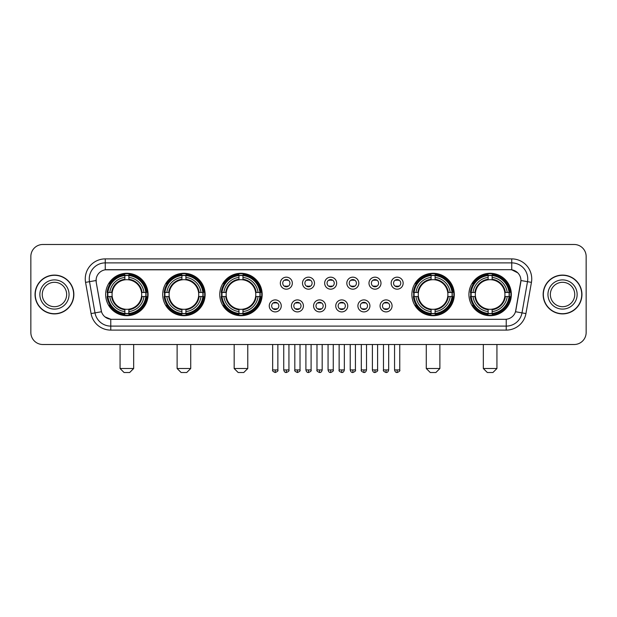 <?xml version="1.0" encoding="UTF-8"?>
<svg xmlns="http://www.w3.org/2000/svg" width="617" height="617" viewBox="0 0 617 617"><rect width="100%" height="100%" fill="white"/><g stroke="black" fill="none" stroke-linecap="round" stroke-linejoin="round"><path stroke-width="0.93" d="M468.928 294.494A21.202 21.202 0 0 0 490.129 315.703A21.202 21.202 0 0 0 511.339 294.494A21.202 21.202 0 0 0 490.129 273.292A21.202 21.202 0 0 0 468.928 294.494M162.711 294.494A21.202 21.202 0 0 0 183.92 315.703A21.202 21.202 0 0 0 205.122 294.494A21.202 21.202 0 0 0 183.92 273.292A21.202 21.202 0 0 0 162.711 294.494M219.768 294.494A21.202 21.202 0 0 0 240.969 315.703A21.202 21.202 0 0 0 262.171 294.494A21.202 21.202 0 0 0 240.969 273.292A21.202 21.202 0 0 0 219.768 294.494M411.878 294.494A21.202 21.202 0 0 0 433.08 315.703A21.202 21.202 0 0 0 454.289 294.494A21.202 21.202 0 0 0 433.08 273.292A21.202 21.202 0 0 0 411.878 294.494M105.661 294.494A21.202 21.202 0 0 0 126.871 315.703A21.202 21.202 0 0 0 148.072 294.494A21.202 21.202 0 0 0 126.871 273.292A21.202 21.202 0 0 0 105.661 294.494M281.252 305.901A6 6 0 0 1 275.251 311.901A6 6 0 0 1 269.251 305.901A6 6 0 0 1 275.251 299.901A6 6 0 0 1 281.252 305.901M271.65 305.901A3.602 3.602 0 0 0 275.251 309.503A3.602 3.602 0 0 0 278.853 305.901A3.602 3.602 0 0 0 275.251 302.299A3.602 3.602 0 0 0 271.65 305.901M303.417 305.901A6 6 0 0 1 297.417 311.901A6 6 0 0 1 291.417 305.901A6 6 0 0 1 297.417 299.901A6 6 0 0 1 303.417 305.901M293.815 305.901A3.602 3.602 0 0 0 297.417 309.503A3.602 3.602 0 0 0 301.019 305.901A3.602 3.602 0 0 0 297.417 302.299A3.602 3.602 0 0 0 293.815 305.901M325.583 305.901A6 6 0 0 1 319.583 311.901A6 6 0 0 1 313.583 305.901A6 6 0 0 1 319.583 299.901A6 6 0 0 1 325.583 305.901M315.981 305.901A3.602 3.602 0 0 0 319.583 309.503A3.602 3.602 0 0 0 323.185 305.901A3.602 3.602 0 0 0 319.583 302.299A3.602 3.602 0 0 0 315.981 305.901M347.749 305.901A6 6 0 0 1 341.749 311.901A6 6 0 0 1 335.748 305.901A6 6 0 0 1 341.749 299.901A6 6 0 0 1 347.749 305.901M338.147 305.901A3.602 3.602 0 0 0 341.749 309.503A3.602 3.602 0 0 0 345.35 305.901A3.602 3.602 0 0 0 341.749 302.299A3.602 3.602 0 0 0 338.147 305.901M369.915 305.901A6 6 0 0 1 363.907 311.901A6 6 0 0 1 357.906 305.901A6 6 0 0 1 363.907 299.901A6 6 0 0 1 369.915 305.901M360.313 305.901A3.602 3.602 0 0 0 363.907 309.503A3.602 3.602 0 0 0 367.508 305.901A3.602 3.602 0 0 0 363.907 302.299A3.602 3.602 0 0 0 360.313 305.901M392.073 305.901A6 6 0 0 1 386.072 311.901A6 6 0 0 1 380.072 305.901A6 6 0 0 1 386.072 299.901A6 6 0 0 1 392.073 305.901M382.471 305.901A3.602 3.602 0 0 0 386.072 309.503A3.602 3.602 0 0 0 389.674 305.901A3.602 3.602 0 0 0 386.072 302.299A3.602 3.602 0 0 0 382.471 305.901M292.335 283.172A6 6 0 0 1 286.334 289.18A6 6 0 0 1 280.334 283.172A6 6 0 0 1 286.334 277.172A6 6 0 0 1 292.335 283.172M282.733 283.172A3.602 3.602 0 0 0 286.334 286.774A3.602 3.602 0 0 0 289.936 283.172A3.602 3.602 0 0 0 286.334 279.578A3.602 3.602 0 0 0 282.733 283.172M314.5 283.172A6 6 0 0 1 308.5 289.18A6 6 0 0 1 302.5 283.172A6 6 0 0 1 308.5 277.172A6 6 0 0 1 314.5 283.172M304.898 283.172A3.602 3.602 0 0 0 308.5 286.774A3.602 3.602 0 0 0 312.102 283.172A3.602 3.602 0 0 0 308.5 279.578A3.602 3.602 0 0 0 304.898 283.172M336.666 283.172A6 6 0 0 1 330.666 289.18A6 6 0 0 1 324.665 283.172A6 6 0 0 1 330.666 277.172A6 6 0 0 1 336.666 283.172M327.064 283.172A3.602 3.602 0 0 0 330.666 286.774A3.602 3.602 0 0 0 334.267 283.172A3.602 3.602 0 0 0 330.666 279.578A3.602 3.602 0 0 0 327.064 283.172M358.832 283.172A6 6 0 0 1 352.831 289.18A6 6 0 0 1 346.823 283.172A6 6 0 0 1 352.831 277.172A6 6 0 0 1 358.832 283.172M349.23 283.172A3.602 3.602 0 0 0 352.831 286.774A3.602 3.602 0 0 0 356.425 283.172A3.602 3.602 0 0 0 352.831 279.578A3.602 3.602 0 0 0 349.23 283.172M380.99 283.172A6 6 0 0 1 374.989 289.18A6 6 0 0 1 368.989 283.172A6 6 0 0 1 374.989 277.172A6 6 0 0 1 380.99 283.172M371.388 283.172A3.602 3.602 0 0 0 374.989 286.774A3.602 3.602 0 0 0 378.591 283.172A3.602 3.602 0 0 0 374.989 279.578A3.602 3.602 0 0 0 371.388 283.172M403.156 283.172A6 6 0 0 1 397.155 289.18A6 6 0 0 1 391.155 283.172A6 6 0 0 1 397.155 277.172A6 6 0 0 1 403.156 283.172M393.553 283.172A3.602 3.602 0 0 0 397.155 286.774A3.602 3.602 0 0 0 400.757 283.172A3.602 3.602 0 0 0 397.155 279.578A3.602 3.602 0 0 0 393.553 283.172M91.069 313.575L85.562 282.37A20.006 20.006 0 0 1 105.26 258.893L511.74 258.893A20.006 20.006 0 0 1 531.438 282.37L525.931 313.575A20.006 20.006 0 0 1 506.233 330.103L110.767 330.103A20.006 20.006 0 0 1 91.069 313.575L95.003 312.881L89.504 281.676A16.003 16.003 0 0 1 105.26 262.888L511.74 262.888A16.003 16.003 0 0 1 527.496 281.676L521.997 312.881A16.003 16.003 0 0 1 506.233 326.1L110.767 326.1A16.003 16.003 0 0 1 95.003 312.881L101.496 311.732L96.229 282.37A10.805 10.805 0 0 1 106.864 269.691L510.136 269.691A10.805 10.805 0 0 1 520.771 282.37L515.835 310.374A10.805 10.805 0 0 1 505.2 319.305L111.8 319.305A10.805 10.805 0 0 1 101.165 310.374L96.229 282.37L96.183 278.892M107.566 296.499A19.405 19.405 0 0 1 107.566 292.497M413.783 296.499A19.405 19.405 0 0 1 413.783 292.497M221.665 296.499A19.405 19.405 0 0 1 221.665 292.497M164.616 296.499A19.405 19.405 0 0 1 164.616 292.497M470.833 296.499A19.405 19.405 0 0 1 470.833 292.497M35.053 294.494A19.405 19.405 0 0 0 54.458 313.899A19.405 19.405 0 0 0 73.855 294.494A19.405 19.405 0 0 0 54.458 275.097A19.405 19.405 0 0 0 35.053 294.494M543.145 294.494A19.405 19.405 0 0 0 562.542 313.899A19.405 19.405 0 0 0 581.947 294.494A19.405 19.405 0 0 0 562.542 275.097A19.405 19.405 0 0 0 543.145 294.494M105.26 258.893L105.26 269.814L510.136 269.691L511.74 269.814L517.771 272.853M505.2 319.305L111.8 319.305M110.767 330.103L110.767 319.251L104.998 316.891M531.438 282.37L520.941 280.519L515.504 311.732L525.931 313.575M586.15 256.487A12.001 12.001 0 0 0 574.149 244.486L42.851 244.486A12.001 12.001 0 0 0 30.85 256.487L30.85 332.501A12.001 12.001 0 0 0 42.851 344.51L574.149 344.51A12.001 12.001 0 0 0 586.15 332.501L586.15 256.487L586.15 332.501M30.85 256.487L30.85 332.501M574.149 244.486L42.851 244.486M42.851 344.51L574.149 344.51M66.651 294.494A12.193 12.193 0 0 0 54.458 282.301A12.193 12.193 0 0 0 42.257 294.494A12.193 12.193 0 0 0 54.458 306.695A12.193 12.193 0 0 0 66.651 294.494A12.193 12.193 0 0 1 54.458 306.695A12.193 12.193 0 0 1 42.257 294.494M73.654 294.494A19.204 19.204 0 0 0 54.458 275.298A19.204 19.204 0 0 0 35.254 294.494A19.204 19.204 0 0 0 54.458 313.698A19.204 19.204 0 0 0 73.654 294.494M574.743 294.494A12.193 12.193 0 0 0 562.542 282.301A12.193 12.193 0 0 0 550.349 294.494A12.193 12.193 0 0 0 562.542 306.695A12.193 12.193 0 0 0 574.743 294.494A12.193 12.193 0 0 1 562.542 306.695A12.193 12.193 0 0 1 550.349 294.494M581.746 294.494A19.204 19.204 0 0 0 562.542 275.298A19.204 19.204 0 0 0 543.346 294.494A19.204 19.204 0 0 0 562.542 313.698A19.204 19.204 0 0 0 581.746 294.494M129.67 372.514L124.063 372.514L120.068 368.511L133.665 368.511L129.67 372.514M141.532 296.499A14.8 14.8 0 0 0 128.868 279.833L128.868 279.239L128.868 279.833A14.8 14.8 0 0 0 112.201 296.499A14.8 14.8 0 0 0 141.532 296.499L142.126 296.499L141.532 296.499A14.8 14.8 0 0 1 128.868 309.163L128.868 311.585A17.207 17.207 0 0 0 143.954 296.499L146.607 296.499A19.844 19.844 0 0 1 128.868 314.238L128.868 313.436A19.042 19.042 0 0 0 145.805 296.499M107.967 296.499A19.004 19.004 0 0 1 107.967 292.497M128.868 275.598A19.004 19.004 0 0 0 124.865 275.598M145.766 292.497A19.004 19.004 0 0 1 145.766 296.499M146.607 292.497A19.844 19.844 0 0 0 128.868 274.758L128.868 275.56A19.042 19.042 0 0 1 145.805 292.497L146.607 292.497M107.127 296.499A19.844 19.844 0 0 0 124.865 314.238L124.865 313.436A19.042 19.042 0 0 1 107.929 296.499L107.127 296.499M145.805 292.497L143.954 292.497A17.207 17.207 0 0 0 128.868 277.411L128.868 275.56M128.868 313.436L128.868 311.585M107.929 296.499L109.78 296.499A17.207 17.207 0 0 0 124.865 311.585L124.865 313.436M128.868 277.411L128.868 279.239A15.386 15.386 0 0 1 142.126 292.497L143.954 292.497M143.954 296.499L142.126 296.499A15.386 15.386 0 0 1 128.868 309.757L128.868 309.163M124.865 311.585L124.865 309.163A14.8 14.8 0 0 1 112.201 296.499L109.78 296.499M141.532 292.497L142.126 292.497M128.868 313.397A19.004 19.004 0 0 1 124.865 313.397M124.865 274.758A19.844 19.844 0 0 0 107.127 292.497L107.929 292.497A19.042 19.042 0 0 1 124.865 275.56L124.865 274.758M124.865 275.56L124.865 277.411A17.207 17.207 0 0 0 109.78 292.497L107.929 292.497M109.78 292.497L111.608 292.497A15.386 15.386 0 0 1 124.865 279.239L124.865 277.411M111.608 292.497L112.201 292.497L111.608 292.497M124.865 309.163L124.865 309.757A15.386 15.386 0 0 1 111.608 296.499M110.219 283.697L109.086 283.697A20.801 20.801 0 0 1 147.671 294.494A20.801 20.801 0 0 1 109.086 305.299L110.219 305.299M186.72 372.514L181.12 372.514L177.118 368.511L190.722 368.511L186.72 372.514M198.581 296.499A14.8 14.8 0 0 0 185.918 279.833L185.918 279.239L185.918 279.833A14.8 14.8 0 0 0 169.251 296.499A14.8 14.8 0 0 0 198.581 296.499L199.175 296.499L198.581 296.499A14.8 14.8 0 0 1 185.918 309.163L185.918 311.585A17.207 17.207 0 0 0 201.003 296.499L203.656 296.499A19.844 19.844 0 0 1 185.918 314.238L185.918 313.436A19.042 19.042 0 0 0 202.854 296.499M165.017 296.499A19.004 19.004 0 0 1 165.017 292.497M185.918 275.598A19.004 19.004 0 0 0 181.915 275.598M202.816 292.497A19.004 19.004 0 0 1 202.816 296.499M203.656 292.497A19.844 19.844 0 0 0 185.918 274.758L185.918 275.56A19.042 19.042 0 0 1 202.854 292.497L203.656 292.497M164.176 296.499A19.844 19.844 0 0 0 181.915 314.238L181.915 313.436A19.042 19.042 0 0 1 164.978 296.499L164.176 296.499M202.854 292.497L201.003 292.497A17.207 17.207 0 0 0 185.918 277.411L185.918 275.56M185.918 313.436L185.918 311.585M164.978 296.499L166.829 296.499A17.207 17.207 0 0 0 181.915 311.585L181.915 313.436M185.918 277.411L185.918 279.239A15.386 15.386 0 0 1 199.175 292.497L201.003 292.497M201.003 296.499L199.175 296.499A15.386 15.386 0 0 1 185.918 309.757L185.918 309.163M181.915 311.585L181.915 309.163A14.8 14.8 0 0 1 169.251 296.499L166.829 296.499M198.581 292.497L199.175 292.497M185.918 313.397A19.004 19.004 0 0 1 181.915 313.397M181.915 274.758A19.844 19.844 0 0 0 164.176 292.497L164.978 292.497A19.042 19.042 0 0 1 181.915 275.56L181.915 274.758M181.915 275.56L181.915 277.411A17.207 17.207 0 0 0 166.829 292.497L164.978 292.497M166.829 292.497L168.657 292.497A15.386 15.386 0 0 1 181.915 279.239L181.915 277.411M168.657 292.497L169.251 292.497L168.657 292.497M181.915 309.163L181.915 309.757A15.386 15.386 0 0 1 168.657 296.499M167.269 283.697L166.135 283.697A20.801 20.801 0 0 1 204.721 294.494A20.801 20.801 0 0 1 166.135 305.299L167.269 305.299M243.769 372.514L238.17 372.514L234.167 368.511L247.772 368.511L243.769 372.514M255.639 296.499A14.8 14.8 0 0 0 242.967 279.833L242.967 279.239L242.967 279.833A14.8 14.8 0 0 0 226.3 296.499A14.8 14.8 0 0 0 255.639 296.499L256.225 296.499L255.639 296.499A14.8 14.8 0 0 1 242.967 309.163L242.967 311.585A17.207 17.207 0 0 0 258.053 296.499L260.713 296.499A19.844 19.844 0 0 1 242.967 314.238L242.967 313.436A19.042 19.042 0 0 0 259.904 296.499M222.074 296.499A19.004 19.004 0 0 1 222.074 292.497M242.967 275.598A19.004 19.004 0 0 0 238.964 275.598M259.865 292.497A19.004 19.004 0 0 1 259.865 296.499M260.713 292.497A19.844 19.844 0 0 0 242.967 274.758L242.967 275.56A19.042 19.042 0 0 1 259.904 292.497L260.713 292.497M221.225 296.499A19.844 19.844 0 0 0 238.964 314.238L238.964 313.436A19.042 19.042 0 0 1 222.027 296.499L221.225 296.499M259.904 292.497L258.053 292.497A17.207 17.207 0 0 0 242.967 277.411L242.967 275.56M242.967 313.436L242.967 311.585M222.027 296.499L223.878 296.499A17.207 17.207 0 0 0 238.964 311.585L238.964 313.436M242.967 277.411L242.967 279.239A15.386 15.386 0 0 1 256.225 292.497L258.053 292.497M258.053 296.499L256.225 296.499A15.386 15.386 0 0 1 242.967 309.757L242.967 309.163M238.964 311.585L238.964 309.163A14.8 14.8 0 0 1 226.3 296.499L223.878 296.499M255.639 292.497L256.225 292.497M242.967 313.397A19.004 19.004 0 0 1 238.964 313.397M238.964 274.758A19.844 19.844 0 0 0 221.225 292.497L222.027 292.497A19.042 19.042 0 0 1 238.964 275.56L238.964 274.758M238.964 275.56L238.964 277.411A17.207 17.207 0 0 0 223.878 292.497L222.027 292.497M223.878 292.497L225.706 292.497A15.386 15.386 0 0 1 238.964 279.239L238.964 277.411M225.706 292.497L226.3 292.497L225.706 292.497M238.964 309.163L238.964 309.757A15.386 15.386 0 0 1 225.706 296.499M224.326 283.697L223.192 283.697A20.801 20.801 0 0 1 261.77 294.494A20.801 20.801 0 0 1 223.192 305.299L224.326 305.299M435.88 372.514L430.28 372.514L426.278 368.511L439.882 368.511L435.88 372.514M447.749 296.499A14.8 14.8 0 0 0 435.085 279.833L435.085 279.239L435.085 279.833A14.8 14.8 0 0 0 418.419 296.499A14.8 14.8 0 0 0 447.749 296.499L448.343 296.499L447.749 296.499A14.8 14.8 0 0 1 435.085 309.163L435.085 311.585A17.207 17.207 0 0 0 450.171 296.499L452.824 296.499A19.844 19.844 0 0 1 435.085 314.238L435.085 313.436A19.042 19.042 0 0 0 452.022 296.499M414.184 296.499A19.004 19.004 0 0 1 414.184 292.497M435.085 275.598A19.004 19.004 0 0 0 431.082 275.598M451.983 292.497A19.004 19.004 0 0 1 451.983 296.499M452.824 292.497A19.844 19.844 0 0 0 435.085 274.758L435.085 275.56A19.042 19.042 0 0 1 452.022 292.497L452.824 292.497M413.344 296.499A19.844 19.844 0 0 0 431.082 314.238L431.082 313.436A19.042 19.042 0 0 1 414.146 296.499L413.344 296.499M452.022 292.497L450.171 292.497A17.207 17.207 0 0 0 435.085 277.411L435.085 275.56M435.085 313.436L435.085 311.585M414.146 296.499L415.997 296.499A17.207 17.207 0 0 0 431.082 311.585L431.082 313.436M435.085 277.411L435.085 279.239A15.386 15.386 0 0 1 448.343 292.497L450.171 292.497M450.171 296.499L448.343 296.499A15.386 15.386 0 0 1 435.085 309.757L435.085 309.163M431.082 311.585L431.082 309.163A14.8 14.8 0 0 1 418.419 296.499L415.997 296.499M447.749 292.497L448.343 292.497M435.085 313.397A19.004 19.004 0 0 1 431.082 313.397M431.082 274.758A19.844 19.844 0 0 0 413.344 292.497L414.146 292.497A19.042 19.042 0 0 1 431.082 275.56L431.082 274.758M431.082 275.56L431.082 277.411A17.207 17.207 0 0 0 415.997 292.497L414.146 292.497M415.997 292.497L417.825 292.497A15.386 15.386 0 0 1 431.082 279.239L431.082 277.411M417.825 292.497L418.419 292.497L417.825 292.497M431.082 309.163L431.082 309.757A15.386 15.386 0 0 1 417.825 296.499M416.436 283.697L415.303 283.697A20.801 20.801 0 0 1 453.888 294.494A20.801 20.801 0 0 1 415.303 305.299L416.436 305.299M492.937 372.514L487.33 372.514L483.335 368.511L496.932 368.511L492.937 372.514M504.799 296.499A14.8 14.8 0 0 0 492.135 279.833L492.135 279.239L492.135 279.833A14.8 14.8 0 0 0 475.468 296.499A14.8 14.8 0 0 0 504.799 296.499L505.392 296.499L504.799 296.499A14.8 14.8 0 0 1 492.135 309.163L492.135 311.585A17.207 17.207 0 0 0 507.22 296.499L509.873 296.499A19.844 19.844 0 0 1 492.135 314.238L492.135 313.436A19.042 19.042 0 0 0 509.071 296.499M471.234 296.499A19.004 19.004 0 0 1 471.234 292.497M492.135 275.598A19.004 19.004 0 0 0 488.132 275.598M509.033 292.497A19.004 19.004 0 0 1 509.033 296.499M509.873 292.497A19.844 19.844 0 0 0 492.135 274.758L492.135 275.56A19.042 19.042 0 0 1 509.071 292.497L509.873 292.497M470.393 296.499A19.844 19.844 0 0 0 488.132 314.238L488.132 313.436A19.042 19.042 0 0 1 471.195 296.499L470.393 296.499M509.071 292.497L507.22 292.497A17.207 17.207 0 0 0 492.135 277.411L492.135 275.56M492.135 313.436L492.135 311.585M471.195 296.499L473.046 296.499A17.207 17.207 0 0 0 488.132 311.585L488.132 313.436M492.135 277.411L492.135 279.239A15.386 15.386 0 0 1 505.392 292.497L507.22 292.497M507.22 296.499L505.392 296.499A15.386 15.386 0 0 1 492.135 309.757L492.135 309.163M488.132 311.585L488.132 309.163A14.8 14.8 0 0 1 475.468 296.499L473.046 296.499M504.799 292.497L505.392 292.497M492.135 313.397A19.004 19.004 0 0 1 488.132 313.397M488.132 274.758A19.844 19.844 0 0 0 470.393 292.497L471.195 292.497A19.042 19.042 0 0 1 488.132 275.56L488.132 274.758M488.132 275.56L488.132 277.411A17.207 17.207 0 0 0 473.046 292.497L471.195 292.497M473.046 292.497L474.874 292.497A15.386 15.386 0 0 1 488.132 279.239L488.132 277.411M474.874 292.497L475.468 292.497L474.874 292.497M488.132 309.163L488.132 309.757A15.386 15.386 0 0 1 474.874 296.499M473.486 283.697L472.352 283.697A20.801 20.801 0 0 1 510.938 294.494A20.801 20.801 0 0 1 472.352 305.299L473.486 305.299M285.139 286.573L285.139 286.003A3.07 3.07 0 0 0 287.537 286.003L287.537 286.573M287.537 279.779L287.537 280.349A3.07 3.07 0 0 0 285.139 280.349L285.139 279.779M307.297 286.573L307.297 286.003A3.07 3.07 0 0 0 309.703 286.003L309.703 286.573M309.703 279.779L309.703 280.349A3.07 3.07 0 0 0 307.297 280.349L307.297 279.779M329.463 286.573L329.463 286.003A3.07 3.07 0 0 0 331.861 286.003L331.861 286.573M331.861 279.779L331.861 280.349A3.07 3.07 0 0 0 329.463 280.349L329.463 279.779M351.628 286.573L351.628 286.003A3.07 3.07 0 0 0 354.027 286.003L354.027 286.573M354.027 279.779L354.027 280.349A3.07 3.07 0 0 0 351.628 280.349L351.628 279.779M373.794 286.573L373.794 286.003A3.07 3.07 0 0 0 376.193 286.003L376.193 286.573M376.193 279.779L376.193 280.349A3.07 3.07 0 0 0 373.794 280.349L373.794 279.779M395.952 286.573L395.952 286.003A3.07 3.07 0 0 0 398.358 286.003L398.358 286.573M398.358 279.779L398.358 280.349A3.07 3.07 0 0 0 395.952 280.349L395.952 279.779M274.056 309.294L274.056 308.724A3.07 3.07 0 0 0 276.455 308.724L276.455 309.294M276.455 302.507L276.455 303.078A3.07 3.07 0 0 0 274.056 303.078L274.056 302.507M296.214 309.294L296.214 308.724A3.07 3.07 0 0 0 298.62 308.724L298.62 309.294M298.62 302.507L298.62 303.078A3.07 3.07 0 0 0 296.214 303.078L296.214 302.507M318.38 309.294L318.38 308.724A3.07 3.07 0 0 0 320.786 308.724L320.786 309.294M320.786 302.507L320.786 303.078A3.07 3.07 0 0 0 318.38 303.078L318.38 302.507M340.545 309.294L340.545 308.724A3.07 3.07 0 0 0 342.944 308.724L342.944 309.294M342.944 302.507L342.944 303.078A3.07 3.07 0 0 0 340.545 303.078L340.545 302.507M362.711 309.294L362.711 308.724A3.07 3.07 0 0 0 365.11 308.724L365.11 309.294M365.11 302.507L365.11 303.078A3.07 3.07 0 0 0 362.711 303.078L362.711 302.507M384.877 309.294L384.877 308.724A3.07 3.07 0 0 0 387.275 308.724L387.275 309.294M387.275 302.507L387.275 303.078A3.07 3.07 0 0 0 384.877 303.078L384.877 302.507M511.74 258.893L511.74 269.814M85.562 282.37L89.504 281.676A16.003 16.003 0 0 1 89.257 278.892M89.504 281.676L96.059 280.519M506.233 319.251L506.233 330.103M69.05 294.494A14.592 14.592 0 0 0 54.458 279.902A14.592 14.592 0 0 0 39.858 294.494A14.592 14.592 0 0 0 54.458 309.094A14.592 14.592 0 0 0 69.05 294.494M577.142 294.494A14.592 14.592 0 0 0 562.542 279.902A14.592 14.592 0 0 0 547.95 294.494A14.592 14.592 0 0 0 562.542 309.094A14.592 14.592 0 0 0 577.142 294.494M124.865 313.575A19.181 19.181 0 0 0 128.868 313.575M145.944 296.499A19.181 19.181 0 0 0 145.944 292.497M128.868 275.421A19.181 19.181 0 0 0 124.865 275.421M181.915 313.575A19.181 19.181 0 0 0 185.918 313.575M202.993 296.499A19.181 19.181 0 0 0 202.993 292.497M185.918 275.421A19.181 19.181 0 0 0 181.915 275.421M238.964 313.575A19.181 19.181 0 0 0 242.967 313.575M260.042 296.499A19.181 19.181 0 0 0 260.042 292.497M242.967 275.421A19.181 19.181 0 0 0 238.964 275.421M431.082 313.575A19.181 19.181 0 0 0 435.085 313.575M452.161 296.499A19.181 19.181 0 0 0 452.161 292.497M435.085 275.421A19.181 19.181 0 0 0 431.082 275.421M488.132 313.575A19.181 19.181 0 0 0 492.135 313.575M509.21 296.499A19.181 19.181 0 0 0 509.21 292.497M492.135 275.421A19.181 19.181 0 0 0 488.132 275.421M286.334 369.915L283.735 369.915C284.19 371.766 285.054 372.629 286.334 372.514L286.334 369.915L288.933 369.915L288.933 344.51M308.5 369.915L305.901 369.915C306.356 371.766 307.22 372.629 308.5 372.514L308.5 369.915L311.099 369.915L311.099 344.51M330.666 369.915L328.067 369.915C328.514 371.766 329.385 372.629 330.666 372.514L330.666 369.915L333.265 369.915L333.265 344.51M352.831 369.915L350.225 369.915C350.68 371.766 351.551 372.629 352.831 372.514L352.831 369.915L355.431 369.915L355.431 344.51M374.989 369.915L372.39 369.915C372.845 371.766 373.709 372.629 374.989 372.514L374.989 369.915L377.596 369.915L377.596 344.51M397.155 369.915L394.556 369.915C395.011 371.766 395.875 372.629 397.155 372.514L397.155 369.915L399.754 369.915L399.754 344.51M275.251 369.915L272.652 369.915C272.128 370.74 272.992 371.611 275.251 372.514L275.251 369.915L277.858 369.915L277.858 344.51M297.417 369.915L294.818 369.915C294.294 370.74 295.157 371.611 297.417 372.514L297.417 369.915L300.016 369.915L300.016 344.51M319.583 369.915L316.984 369.915C316.452 370.74 317.323 371.611 319.583 372.514L319.583 369.915L322.182 369.915L322.182 344.51M341.749 369.915L339.142 369.915C338.617 370.74 339.481 371.611 341.749 372.514L341.749 369.915L344.348 369.915L344.348 344.51M363.907 369.915L361.307 369.915C360.783 370.74 361.647 371.611 363.907 372.514L363.907 369.915L366.513 369.915L366.513 344.51M386.072 369.915L383.473 369.915C382.949 370.74 383.813 371.611 386.072 372.514L386.072 369.915L388.671 369.915L388.671 344.51M133.665 344.51L133.665 368.511M120.068 344.51L120.068 368.511M190.722 344.51L190.722 368.511M177.118 344.51L177.118 368.511M247.772 344.51L247.772 368.511M234.167 344.51L234.167 368.511M439.882 344.51L439.882 368.511M426.278 344.51L426.278 368.511M496.932 344.51L496.932 368.511M483.335 344.51L483.335 368.511M283.735 369.915L283.735 344.51M288.933 369.915C289.466 370.74 288.594 371.611 286.334 372.514M305.901 369.915L305.901 344.51M311.099 369.915C311.631 370.74 310.76 371.611 308.5 372.514M328.067 369.915L328.067 344.51M333.265 369.915C333.789 370.74 332.925 371.611 330.666 372.514M350.225 369.915L350.225 344.51M355.431 369.915C355.955 370.74 355.091 371.611 352.831 372.514M372.39 369.915L372.39 344.51M377.596 369.915C378.121 370.74 377.257 371.611 374.989 372.514M394.556 369.915L394.556 344.51M399.754 369.915C400.286 370.74 399.415 371.611 397.155 372.514M272.652 369.915L272.652 344.51M277.858 369.915C278.383 370.74 277.519 371.611 275.251 372.514M294.818 369.915L294.818 344.51M300.016 369.915C300.548 370.74 299.677 371.611 297.417 372.514M316.984 369.915L316.984 344.51M322.182 369.915C321.727 371.766 320.863 372.629 319.583 372.514M339.142 369.915L339.142 344.51M344.348 369.915C343.893 371.766 343.029 372.629 341.749 372.514M361.307 369.915L361.307 344.51M366.513 369.915C366.058 371.766 365.187 372.629 363.907 372.514M383.473 369.915L383.473 344.51M388.671 369.915C388.224 371.766 387.353 372.629 386.072 372.514"/></g></svg>
